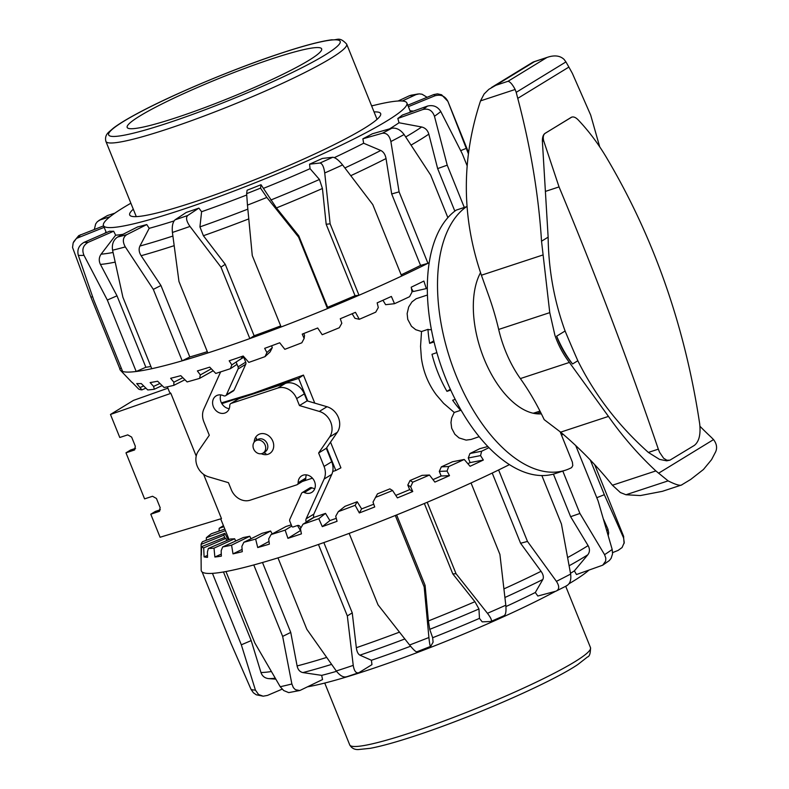 <?xml version="1.0" encoding="UTF-8"?>
<svg xmlns="http://www.w3.org/2000/svg" width="789" height="789" viewBox="0 0 789 789"><rect width="100%" height="100%" fill="white"/><g stroke="black" fill="none" stroke-linecap="round" stroke-linejoin="round"><path stroke-width="1.18" d="M420.537 346.588L421.523 331.528L415.734 329.694L411.473 326.291L407.745 319.367L407.144 313.598L408.702 306.951L411.976 301.891L416.158 298.735L427.431 295.007M421.523 331.528L427.973 329.358A17.033 9.024 71.8 0 0 431.376 329.496M434.058 341.943L429.65 343.353A80.123 42.458 71.8 0 1 427.973 329.358M221.433 402.863L253.022 393.386L303.449 375.091L314.772 403.13M330.532 442.146L340.917 467.838L335.818 470.471L326.656 447.777M479.199 436.672L471.122 439.434L466.131 440.114L459.06 437.925L454.868 434.285L451.702 428.279L450.973 422.539L451.633 418.101L454.217 412.45L443.596 403.327L436.258 394.756C428.249 383.927 423.289 371.658 421.375 357.93L420.537 346.253M167.357 386.827L169.536 392.222L170.868 393.356L196.214 456.091M203.582 474.317L221.472 518.61L160.088 537.25L150.778 514.221L155.384 511.41L160.364 509.753M263.092 453.044L265.212 451.742A7.16 6.026 -121.5 0 0 267.244 443.743A7.16 6.026 -121.5 0 0 257.737 439.532L255.616 440.834A7.16 6.026 -121.5 0 0 253.585 448.833A7.16 6.026 -121.5 0 0 263.092 453.044A7.16 6.026 -121.5 0 0 265.124 445.045A7.16 6.026 -121.5 0 0 255.616 440.834M307.779 401.068L298.617 378.375L221.857 403.643M298.617 378.375L303.449 375.091M302.365 481.477L312.434 478.164M332.721 471.487L335.818 470.471M167.899 388.178L133.489 400.378L110.47 414.462L119.78 437.481L127.739 434.877L131.635 437.086L135.353 446.298L134.436 450.006L125.974 452.827L130.579 450.016L135.56 448.359M125.974 452.827L144.584 498.875L152.543 496.271L156.439 498.48L160.167 507.692L159.24 511.4L150.778 514.221M110.47 414.462L170.868 393.356M455.223 399.362L452.639 400.24A80.123 42.458 71.8 0 0 460.687 410.329L454.217 412.45M460.875 409.797A17.033 9.024 71.8 0 0 460.687 410.329M436.869 352.624L431.997 354.3A80.123 42.458 71.8 0 0 446.959 391.334L450.351 389.263M433.782 340.818L429.65 343.353M450.746 390.131L446.959 391.334M220.644 371.885L203.799 409.195A16.027 13.492 -121.5 0 0 203.858 421.809L209.292 435.252L198.266 451.269A16.293 13.709 -121.5 0 0 208.592 476.822L228.455 482.681L231.276 489.663A16.027 13.492 -121.5 0 0 250.162 500.187L296.763 484.85A2.712 2.278 -121.5 0 0 298.153 482.73A9.675 8.146 58.5 0 1 301.694 475.846A9.675 8.146 58.5 0 1 309.13 475.678A9.675 8.146 58.5 0 1 315.206 483.913A9.675 8.146 58.5 0 1 311.793 492.356A9.675 8.146 58.5 0 1 304.357 492.523A2.712 2.278 -121.5 0 0 301.497 493.47L289.849 519.261A2.712 2.278 -121.5 0 0 289.859 521.391L291.841 526.283A1.045 0.878 -121.5 0 0 293.074 526.973L297.601 525.484A2.278 1.923 58.5 0 1 300.116 526.628L300.885 527.93M302.276 492.573L309.949 487.878A2.712 2.278 58.5 0 1 312.03 487.839A9.675 8.146 -121.5 0 0 314.791 488.638M230.753 403.583L238.426 398.889A2.712 2.278 58.5 0 1 238.83 398.701L285.431 383.365A16.027 13.492 58.5 0 1 304.307 393.889L307.128 400.871L299.465 405.566L296.644 398.583A16.027 13.492 -121.5 0 0 277.758 388.06L231.157 403.396A2.712 2.278 -121.5 0 0 229.757 405.507A9.675 8.146 58.5 0 1 226.226 412.4A9.675 8.146 58.5 0 1 218.79 412.568A9.675 8.146 58.5 0 1 212.714 404.333A9.675 8.146 58.5 0 1 216.117 395.881A9.675 8.146 58.5 0 1 223.553 395.713A2.712 2.278 -121.5 0 0 226.423 394.776L238.061 368.986A2.712 2.278 -121.5 0 0 238.051 366.855L236.118 362.062M220.792 394.914A9.675 8.146 -121.5 0 0 226.453 407.874A9.675 8.146 -121.5 0 0 229.214 408.682M254.196 442.126A11.007 9.261 58.5 0 1 258.21 434.739A11.007 9.261 58.5 0 1 259.857 433.97A11.007 9.261 58.5 0 1 272.383 440.232A11.007 9.261 58.5 0 1 269.7 453.507A11.007 9.261 58.5 0 1 268.053 454.267A11.007 9.261 58.5 0 1 261.287 453.724M241.414 356.944L242.509 356.579A1.045 0.878 58.5 0 1 243.742 357.269L245.724 362.161A2.712 2.278 58.5 0 1 245.734 364.291L234.086 390.082A2.712 2.278 58.5 0 1 233.307 390.979L225.634 395.674M307.128 400.871L327.001 406.729A16.293 13.709 58.5 0 1 337.317 432.283L326.291 448.3L318.628 452.994L329.654 436.978A16.293 13.709 -121.5 0 0 319.328 411.424L299.465 405.566M326.291 448.3L331.725 461.743A16.027 13.492 58.5 0 1 331.794 474.357L313.844 514.103A3.945 3.324 -121.5 0 0 313.864 517.209L313.953 517.426M306.29 522.15L306.191 521.894A3.945 3.324 58.5 0 1 306.171 518.797L324.121 479.051A16.027 13.492 -121.5 0 0 324.052 466.437L318.628 452.994M306.369 474.87A9.675 8.146 -121.5 0 0 305.826 478.045A2.712 2.278 58.5 0 1 304.83 479.968L297.167 484.663M602.707 565.19L609.286 560.594L611.11 558.336L612.56 553.819L612.185 549.45A202.25 21.224 158 0 1 604.571 554.657L605.804 558.119L605.666 561.068L602.707 565.19L576.493 574.53L574.362 570.881A163.629 17.171 158 0 1 570.506 573.307M566.117 585.971C569.885 584.235 571.394 580.27 570.634 574.067A202.25 21.224 158 0 1 556.423 581.345C559.588 586.306 559.421 589.59 555.929 591.188L537.832 596.03L535.307 592.5A163.629 17.171 158 0 1 505.936 606.554M588.712 570.289A163.629 17.171 158 0 1 569.066 583.712M555.574 591.286A163.629 17.171 158 0 1 490.334 622.639A163.629 17.171 158 0 1 307.799 686.775M488.973 447.659A193.088 20.258 158 0 1 481.635 451.229L480.55 455.598L483.341 460.026A196.362 20.603 158 0 1 470.086 466.279L464.228 459.464A193.088 20.258 158 0 1 448.714 466.546L447.038 471.072L449.493 475.649A196.362 20.603 158 0 1 442.234 478.874A196.362 20.603 158 0 1 434.877 482.089L429.482 475.027A193.088 20.258 158 0 1 412.785 482.168L410.665 486.793L412.746 491.537A196.362 20.603 158 0 1 397.409 497.879L392.587 490.531L389.865 488.874A168.619 17.693 158 0 1 377.477 493.845L373.019 502.08L374.716 506.972A196.362 20.603 158 0 1 359.33 512.939L355.149 505.305L357.18 501.735L361.628 508.895A168.619 17.693 -22 0 0 373.749 504.21M487.454 613.3L456.062 573.741L427.194 502.287A202.25 21.224 -22 0 0 449.582 492.612A202.25 21.224 -22 0 0 471.043 482.967L499.91 554.42L505.808 605.222A202.25 21.224 158 0 1 487.454 613.3C491.113 618.132 492.228 620.864 490.817 621.495L504.299 615.617M556.423 581.345L527.476 541.422L498.609 469.968A202.25 21.224 158 0 1 471.043 482.967M498.609 469.968A202.25 21.224 -22 0 0 509.467 464.603M561.551 435.272A202.25 21.224 -22 0 0 563.07 434.216M535.82 412.45L536.086 413.17M536.51 412.223A168.619 17.693 158 0 1 535.77 413.692M487.858 446.515L479.82 448.665A168.619 17.693 158 0 1 469.958 453.507L481.635 451.229M467.857 463.685A168.619 17.693 -22 0 0 470.116 462.601L468.262 457.995L469.958 453.507M464.228 459.464L452.551 461.743A168.619 17.693 158 0 1 441.347 466.851L448.714 466.546M432.993 479.623A168.619 17.693 -22 0 0 441.159 476.004L439.295 471.398L441.347 466.851M429.482 475.027L422.125 475.343A168.619 17.693 158 0 1 410.063 480.501L412.785 482.168M395.782 495.393A168.619 17.693 -22 0 0 409.659 489.644L407.805 485.048L410.063 480.501M357.18 501.735A168.619 17.693 158 0 1 345 506.311L338.303 511.637L335.729 516.262L337.051 521.292A196.362 20.603 158 0 1 322.297 526.628L318.805 518.698L325.502 513.373L329.881 520.592A168.619 17.693 -22 0 0 336.272 518.314M325.502 513.373A168.619 17.693 158 0 1 314.071 517.347L302.996 524.192L300.441 528.709L301.418 533.867A196.362 20.603 158 0 1 287.926 538.335L285.145 530.119L291.743 526.046M297.512 525.513L300.471 530.583A168.619 17.693 -22 0 0 300.777 530.484M291.259 524.853A168.619 17.693 158 0 1 286.032 526.48L271.061 534.548L268.694 538.897L269.355 544.144A196.362 20.603 158 0 1 257.727 547.546L255.636 539.074L270.597 531.017L272.195 533.926M270.597 531.017A168.619 17.693 158 0 1 262.096 533.315L243.89 542.24L241.878 546.363L242.282 551.679A196.362 20.603 158 0 1 233.011 553.868L231.572 545.169L249.768 536.254L251.04 538.729M249.768 536.254A168.619 17.693 158 0 1 243.328 537.526L222.685 546.935L221.157 550.781L221.364 556.146A196.362 20.603 158 0 1 214.864 557.024L214.006 548.148L234.639 538.759L235.704 541.007M234.639 538.759A168.619 17.693 158 0 1 232.114 538.926A168.619 17.693 158 0 1 230.546 538.966L208.355 548.434L207.438 551.975L207.527 557.34A196.362 20.603 158 0 1 204.085 556.876L203.7 547.872L225.871 538.414L226.798 540.564M202.132 571.976A202.25 21.224 -22 0 0 211.274 573.425A202.25 21.224 -22 0 0 212.458 573.356L241.326 644.81L255.429 690.099A202.25 21.224 158 0 1 251.109 689.517L231.009 643.42L202.132 571.976A202.25 21.224 158 0 1 201.185 570.072L201.067 554.075A196.362 20.603 158 0 1 201.126 553.424L201.106 544.351L223.849 535.238L224.914 537.999M323.845 542.576L352.249 612.875L356.332 647.71C356.865 651.635 358.048 654.111 359.912 655.156L371.412 660.275L371.954 664.634L359.015 672.622C356.145 673.658 354.222 671.242 353.235 665.374A202.25 21.224 158 0 1 336.292 670.975C340.148 675.897 343.669 677.781 346.874 676.646M359.015 672.622L346.253 676.923M336.292 670.975L306.842 629.316L277.975 557.872A202.25 21.224 -22 0 0 318.45 544.469L347.328 615.923L353.235 665.374M396.64 514.941L425.084 585.339L428.397 620.943L429.719 629.336L432.668 637.719L433.092 642.177L430.715 646.349C430.133 646.546 429.532 643.597 428.91 637.512A202.25 21.224 158 0 1 409.59 645.007C413.485 649.82 415.911 652.059 416.868 651.724M430.715 646.349L416.74 651.832M409.59 645.007L378.02 604.828L349.152 533.384A202.25 21.224 -22 0 0 395.309 515.473L424.176 586.927L428.91 637.512M503.974 615.696C505.739 614.917 506.351 611.416 505.808 605.222M490.817 621.495L482.207 621.86L479.456 618.369L478.962 608.97L474.919 601.701L452.787 573.879L456.062 573.741M566.995 585.635L555.929 591.188M541.856 475.54L561.443 524.034L570.634 574.067M575.723 445.568L598.121 501.005L612.185 549.45M624.109 543.424L623.517 536.076A202.25 21.224 158 0 1 623.566 537.861L624.257 542.566L622.087 547.536L618.093 550.416L612.619 552.606M251.109 689.517L253.417 692.801L256.257 694.784L263.102 696.174L258.555 694.507L255.429 690.099M282.107 689.172L267.461 695.415L263.26 696.184M280.233 686.726L283.685 690.543L288.705 692.614L299.712 690.523L295.441 689.724L293.36 687.643L291.871 683.974A202.25 21.224 158 0 1 280.233 686.726L254.837 642.976L225.97 571.522A202.25 21.224 -22 0 0 253.782 564.944L282.649 636.398L291.871 683.974M262.49 562.498L290.747 632.423L297.108 665.946C297.936 669.713 299.869 671.922 302.897 672.583L321.695 675.364L322.543 679.546L299.948 690.464M623.566 537.861L604.325 494.693L590.31 460.007M604.571 554.657L579.925 513.461L562.804 471.082M596.79 497.711L604.325 494.693M608.24 535.494L608.674 532.753L607.895 529.044L603.546 519.29M574.362 570.881L587.844 554.746C589.876 551.994 589.965 548.947 588.091 545.613L570.615 516.687L579.925 513.461M570.615 516.687L553.414 474.11M535.307 592.5L542.822 579.511C543.887 577.262 543.296 574.53 541.057 571.315L520.592 543.266L527.476 541.422M520.592 543.266L492.228 473.055M452.787 573.879L424.354 503.49M214.864 557.024L221.285 554.105M233.011 553.868L242.105 549.41M257.727 547.546L269.019 541.461M287.926 538.335L300.471 530.583M322.297 526.628L329.881 520.592M359.33 512.939L361.628 508.895M219.086 531.066L219.174 528.334L223.869 526.707M206.284 540.297L206.343 537.743L225.437 530.583M227.774 538.719L228.593 538.404M204.085 556.876L207.497 555.417M225.871 538.414A168.619 17.693 158 0 1 224.303 537.536L201.54 546.659L201.363 555.219A196.362 20.603 158 0 1 201.067 554.075M412.746 491.537L409.659 489.644M483.341 460.026L470.116 462.601M480.55 455.598L468.262 457.995M536.333 413.761L540.544 412.183M224.826 529.074L211.294 533.768A193.088 20.258 158 0 0 206.343 537.743M228.258 539.932L224.865 533.325L202.536 541.698A193.088 20.258 158 0 0 201.106 544.351M410.665 486.793L407.805 485.048M223.849 535.238A168.619 17.693 158 0 1 224.865 533.325M214.006 548.148A193.088 20.258 158 0 1 208.355 548.434M203.7 547.872A193.088 20.258 158 0 1 201.54 546.659M219.174 528.334A193.088 20.258 158 0 1 223.435 525.642M392.587 490.531A193.088 20.258 158 0 1 375.446 497.415M355.149 505.305A193.088 20.258 158 0 1 338.303 511.637M318.805 518.698A193.088 20.258 158 0 1 302.996 524.192M285.145 530.119A193.088 20.258 158 0 1 271.061 534.548M255.636 539.074A193.088 20.258 158 0 1 243.89 542.24M231.572 545.169A193.088 20.258 158 0 1 222.685 546.935M447.038 471.072L439.295 471.398M449.493 475.649L441.159 476.004M225.97 571.522A202.25 21.224 158 0 1 212.458 573.356M277.975 557.872A202.25 21.224 158 0 1 253.782 564.944M349.152 533.384A202.25 21.224 158 0 1 318.45 544.469M427.194 502.287A202.25 21.224 158 0 1 395.309 515.473M275.775 679.151L268.536 678.609C264.729 678.126 262.204 676.094 260.962 672.514L251.198 640.599L241.326 644.81M223.465 571.966L251.198 640.599M290.747 632.423L282.649 636.398M352.249 612.875L347.328 615.923M425.084 585.339L424.176 586.927M479.456 618.369A163.629 17.171 158 0 1 432.668 637.719M410.576 646.23A163.629 17.171 158 0 1 371.412 660.275M336.548 671.321A163.629 17.171 158 0 1 321.695 675.364M84.147 242.312C78.88 245.32 76.937 249.659 78.308 255.34A202.25 21.224 -22 0 0 83.979 255.33C81.652 249.659 83.062 245.32 88.21 242.312A192.26 20.179 158 0 1 84.147 242.312L109.572 231.216A163.629 17.171 -22 0 0 113.646 231.216L115.658 235.181A163.629 17.171 -22 0 0 123.005 234.303M117.571 237.045C113.399 239.886 111.732 244.274 112.58 250.212A202.25 21.224 -22 0 0 125.313 246.918C122.305 241.533 122.768 237.459 126.694 234.688A192.26 20.179 158 0 1 117.571 237.045L137.641 226.916A163.629 17.171 -22 0 0 146.764 224.559L149.2 228.327A163.629 17.171 -22 0 0 174.014 220.94M175.05 219.835C172.722 222.113 171.844 226.325 172.416 232.449A202.25 21.224 -22 0 0 189.991 226.433C186.441 221.324 185.662 217.695 187.654 215.525A192.26 20.179 158 0 1 175.05 219.835L186.283 212.419A163.629 17.171 -22 0 0 198.887 208.109L201.599 211.718A163.629 17.171 -22 0 0 246.661 195.021M246.641 193.66L247.095 190.238A163.629 17.171 -22 0 0 254.048 187.496A163.629 17.171 -22 0 0 261.001 184.715L276.436 207.931L298.775 235.832L298.607 237.134L327.474 308.588A202.25 21.224 158 0 1 304.278 317.967A202.25 21.224 158 0 1 281.131 326.971L252.263 255.528L247.46 205.13A202.25 21.224 -22 0 0 266.85 197.437L260.538 188.137A192.26 20.179 158 0 1 246.641 193.66L247.46 205.13M130.875 203.217A163.629 17.171 -22 0 0 103.458 225.565A163.629 17.171 -22 0 0 252.559 183.817A163.629 17.171 -22 0 0 406.887 102.974A163.629 17.171 -22 0 0 371.639 105.943M374.055 111.92A135.333 14.202 158 0 1 380.653 113.577A135.333 14.202 158 0 1 380.742 114.444A135.333 14.202 158 0 1 256.75 178.945A135.333 14.202 158 0 1 129.692 214.963A135.333 14.202 158 0 1 129.603 214.095A135.333 14.202 158 0 1 133.292 209.193M136.093 386.393L132.236 382.478M104.178 227.35L76.425 238.436L73.17 242.874L72.539 247.45L90.952 297.266L119.82 368.719A202.25 21.224 -22 0 0 120.48 370.327L131.507 381.915A196.362 20.603 -22 0 0 132.404 382.576L138.706 389.105A193.088 20.258 -22 0 0 141.882 389.884L136.734 383.562A196.362 20.603 -22 0 0 141.251 383.553L147.721 389.934A193.088 20.258 -22 0 0 154.328 389.233L153.579 386.423L150.127 382.566A196.362 20.603 -22 0 0 157.622 381.215L164.092 387.507A193.088 20.258 -22 0 0 173.846 385.338L173.876 382.201L170.641 378.286A196.362 20.603 -22 0 0 180.78 375.663L187.121 381.925A193.088 20.258 -22 0 0 199.587 378.385L200.347 374.923L197.388 370.929A196.362 20.603 -22 0 0 209.726 367.141L215.782 373.434A193.088 20.258 -22 0 0 230.427 368.68L231.818 364.903L229.185 360.8A196.362 20.603 -22 0 0 243.19 356.017L248.831 362.398A193.088 20.258 -22 0 0 265.015 356.638L266.919 352.575L264.65 348.353A196.362 20.603 -22 0 0 279.701 342.771L284.829 349.31A193.088 20.258 -22 0 0 301.832 342.791L304.13 338.491L302.236 334.122A196.362 20.603 -22 0 0 309.949 331.074A196.362 20.603 -22 0 0 317.681 327.997L322.198 334.723A193.088 20.258 -22 0 0 339.29 327.741L341.805 323.253L340.286 318.736A196.362 20.603 -22 0 0 355.454 312.326L359.301 319.298L354.951 318.312L352.111 313.746M189.991 226.433L220.969 267.126L249.837 338.58A202.25 21.224 -22 0 0 281.131 326.971M201.599 211.718L199.933 226.897L203.394 235.724L225.25 264.305L254.117 335.759L249.837 338.58A202.25 21.224 158 0 1 207.832 352.949L178.965 281.495L172.416 232.449M125.313 246.918L153.313 289.376L182.18 360.829A202.25 21.224 -22 0 0 207.832 352.949M149.2 228.327L139.929 246.04C138.578 249.048 138.982 252.273 141.132 255.715L160.946 285.519L189.814 356.973L182.18 360.829A202.25 21.224 158 0 1 151.764 368.7L122.897 297.246L112.58 250.212M83.979 255.33L107.324 300.037L136.191 371.491A202.25 21.224 -22 0 0 151.764 368.7M115.658 235.181L101.11 254.166C98.901 257.392 98.674 260.814 100.44 264.433L116.999 295.816L145.866 367.26L136.191 371.491A202.25 21.224 158 0 1 122.63 371.491L93.763 300.047L78.308 255.34M120.48 370.327A202.25 21.224 -22 0 0 122.63 371.491M241.306 356.667L241.927 358.216L231.818 364.903M271.584 345.799L272.304 347.584L270.124 351.894L265.015 356.638M303.775 333.52L304.534 335.414L304.13 338.491M359.301 319.298A193.088 20.258 -22 0 0 375.732 312.148L378.306 307.542L377.162 302.858A196.362 20.603 -22 0 0 391.374 296.447L394.52 303.696L385.624 304.692L382.941 300.274M394.52 303.696A193.088 20.258 -22 0 0 409.57 296.694L412.045 292.029L411.227 287.196A196.362 20.603 -22 0 0 423.88 281.062L426.316 288.596L413.268 291.536L411.424 288.389M468.449 153.934L447.955 101.534A202.25 21.224 -22 0 0 447.905 101.396L468.617 152.672M404.106 134.544C400.477 129.712 396.374 127.611 391.817 128.232A192.26 20.179 158 0 1 382.34 133.252C386.64 132.759 389.49 135.53 390.88 141.547A202.25 21.224 -22 0 0 404.106 134.544L430.686 175.128L447.866 217.636M401.167 274.848A191.431 20.09 -22 0 0 420.557 265.42L391.689 193.966L386.028 158.55C385.288 154.545 383.543 151.853 380.771 150.472L363.64 143.243L362.881 138.805A163.629 17.171 -22 0 0 372.369 133.785L391.817 128.232M429.177 262.698A202.25 21.224 158 0 1 427.954 263.309L399.086 191.855L390.88 141.547M342.584 164.931C338.688 160.118 335.414 157.563 332.761 157.267A192.26 20.179 158 0 1 319.959 163.027C322.277 163.491 323.865 166.804 324.733 172.978A202.25 21.224 -22 0 0 342.584 164.931L372.783 204.598L401.65 276.051A202.25 21.224 158 0 1 358.995 295.264L330.127 223.82L324.733 172.978M298.775 235.832L327.642 307.286A191.431 20.09 -22 0 0 355.04 295.707L326.173 224.263L322.435 188.492L319.446 179.478L310.057 168.678L309.564 164.191A163.629 17.171 -22 0 0 322.366 158.431L332.761 157.267M266.85 197.437L298.607 237.134M261.001 184.715L260.538 188.137M198.887 208.109L187.654 215.525M146.764 224.559L126.694 234.688M113.646 231.216L88.21 242.312M103.586 225.871L78.752 235.625L73.693 241.71M94.335 229.421L95.666 223.938L97.363 221.65L100.242 219.884A192.26 20.179 158 0 1 107.403 215.575L98.704 220.604M114.888 213.138L107.403 215.575M110.085 216.679L100.242 219.884M371.491 105.568L372.803 105.657M410.99 95.252L409.205 95.834A192.26 20.179 158 0 1 415.941 94.631L419.186 93.871L422.046 94.226L427.115 97.294M398.1 101.012L409.205 95.834M447.905 101.396L441.623 94.779L437.471 93.852L433.654 94.611A192.26 20.179 158 0 1 434.867 95.814C440.834 94.138 445.193 96.041 447.955 101.534M407.785 105.213L433.654 94.611M440.775 111.525C437.648 106.545 433.22 104.73 427.51 106.081A192.26 20.179 158 0 1 422.983 109.484C428.575 108.231 432.402 110.499 434.463 116.279A202.25 21.224 -22 0 0 440.775 111.525L462.305 153.825L467.187 165.917M454.839 211.127L437.648 168.59L428.822 134.14C427.697 130.274 425.31 127.887 421.651 126.99L399.007 122.759L397.834 118.458A163.629 17.171 -22 0 0 402.36 115.056L427.51 106.081M464.297 207.438L447.225 165.177L434.463 116.279M92.55 296.654L90.952 297.266M106.032 231.946L104.858 233.278M121.279 368.157L119.82 368.719M116.999 295.816L107.324 300.037M160.946 285.519L153.313 289.376M225.25 264.305L220.969 267.126M327.642 307.286L327.474 308.588A202.25 21.224 -22 0 0 358.995 295.264L355.04 295.707M266.919 352.575L272.304 347.584M237.025 364.321L230.427 368.68M200.347 374.923L211.304 368.779M213.198 370.751L199.587 378.385M173.876 382.201L182.821 377.684M184.912 379.756L173.846 385.338M153.579 386.423L159.93 383.464M162.12 385.594L154.328 389.233M140.343 387.399L143.677 385.949M145.896 388.139L141.882 389.884M426.316 288.596A193.088 20.258 -22 0 0 427.313 288.113M401.65 276.051A202.25 21.224 -22 0 0 427.954 263.309L420.557 265.42M145.866 367.26A191.431 20.09 -22 0 0 150.877 366.5M189.814 356.973A191.431 20.09 -22 0 0 207.31 351.657M254.117 335.759A191.431 20.09 -22 0 0 280.706 325.906M460.717 150.63L466.21 148.381M437.648 168.59L447.225 165.177M391.689 193.966L399.086 191.855M326.173 224.263L330.127 223.82M309.564 164.191L319.959 163.027M362.881 138.805L382.34 133.252M397.834 118.458L422.983 109.484M413.446 111.101L410.033 110.785L408.377 106.673A163.629 17.171 -22 0 0 408.377 106.653L434.867 95.814M402.272 101.002L415.941 94.631M263.802 188.226A163.629 17.171 -22 0 0 310.057 168.678M334.358 157.613A163.629 17.171 -22 0 0 363.64 143.243M389.549 128.883A163.629 17.171 -22 0 0 399.007 122.759M409.945 112.344A163.629 17.171 -22 0 0 410.033 110.785M139.939 115.944A104.868 11.007 -22 0 0 127.177 127.423A104.868 11.007 -22 0 0 201.412 108.843A104.868 11.007 -22 0 0 308.884 60.339A104.868 11.007 -22 0 0 321.646 48.859A104.868 11.007 -22 0 0 247.421 67.44A104.868 11.007 -22 0 0 139.939 115.944M690.671 479.465L703.443 469.494L711.579 459.632L715.672 451.772C717.379 447.787 716.668 443.724 713.542 439.591L711.106 437.136A296.299 249.334 58.5 0 1 699.981 426.297M533.108 413.209A77.361 40.998 71.8 0 0 535.346 412.608L539.982 411.079M577.824 360.741L572.548 363.976A77.361 40.998 -108.2 0 1 556.659 336.173L565.102 331.005A941.77 499.092 71.8 0 0 577.824 360.741C594.876 395.072 618.398 425.636 648.371 452.432L658.322 449.158L659.584 452.314L663.628 458.251L666.932 460.234L669.92 460.174L694.34 445.41C699.054 441.682 700.849 434.492 699.695 423.841C684.97 326.33 653.953 237.657 606.633 157.8C598.309 143.736 588.781 131.063 578.071 119.77C575.467 117.176 573.189 116.368 571.226 117.364L545.1 133.351C543.315 134.653 542.842 137.138 543.68 140.817L559.046 186.914C595.202 273.596 628.3 361.017 658.322 449.158M572.548 363.976C565.762 355.859 560.466 346.588 556.659 336.173M690.71 479.436L681.42 485.048L662.326 491.34L640.343 495.561L625.963 494.752L620.351 492.523L612.432 485.225A332.919 280.154 -121.5 0 0 560.644 432.155L544.183 419.64A166.459 88.22 71.8 0 0 520.355 378.582A79.896 42.34 -108.2 0 1 498.678 329.447A166.459 88.22 71.8 0 0 489.17 296.97L481.408 275.223C461.604 217.389 461.309 159.27 480.531 100.874L484.121 93.97L488.845 89.325L495.837 85.301L508.027 81.287C510.128 81.711 512.505 84.443 515.148 89.482L516.203 92.333A532.674 282.284 71.8 0 0 517.762 98.359C530.75 147.75 538.67 195.376 541.53 241.207L549.765 312.641L554.874 335.138C558.296 345.128 563.139 354.231 569.392 362.437L608.467 416.414A296.299 249.334 -121.5 0 0 655.866 470.925L668.115 480.876C676.035 484.86 680.68 486.132 682.051 484.693M669.92 460.174L666.656 460.825L659.525 459.385L648.371 452.432M565.102 331.005C554.203 301.073 548.552 269.789 548.138 237.164L542.378 141.241C542.309 137.316 543.187 134.692 545.002 133.38L571.769 117.107M571.729 117.117L571.137 117.393M599.689 146.793L590.695 115.115L572.37 73.377L568.889 67.075A532.674 282.284 71.8 0 0 565.93 61.917L564.155 59.491C560.397 55.861 555.19 55.013 548.513 56.946L532.831 62.213L491.488 87.51M541.372 413.84A81.07 42.961 -108.2 0 1 485.324 361.826A81.07 42.961 -108.2 0 1 480.521 272.728M466.92 206.6L466.289 206.846A141.487 74.985 71.8 0 0 453.892 369.913A141.487 74.985 71.8 0 0 565.585 470.165A141.487 74.985 71.8 0 0 571.64 467.601L572.775 465.569L572.4 462.186L560.111 431.701M466.605 206.679L456.417 210.032L466.447 206.748M466.289 206.846L456.259 210.101M565.585 470.165L555.387 473.518A141.487 74.985 -108.2 0 1 443.704 373.266A141.487 74.985 -108.2 0 1 456.101 210.199M159.664 511.065L158.747 511.627M134.86 449.671L133.943 450.233M312.03 487.839L304.357 492.523M242.509 356.579L241.513 357.19M243.742 357.269L238.682 360.366M245.724 362.161L238.051 366.855M245.734 364.291L238.061 368.986M234.086 390.082L226.423 394.776M238.83 398.701L231.157 403.396M285.431 383.365L277.758 388.06M304.307 393.889L296.644 398.583M327.001 406.729L319.328 411.424M337.317 432.283L329.654 436.978M331.725 461.743L324.052 466.437M331.794 474.357L324.121 479.051M313.844 514.103L306.171 518.797M313.864 517.209L306.191 521.894M305.826 478.045L298.153 482.73M268.536 678.609A185.948 19.508 -22 0 0 270.617 678.579A185.948 19.508 -22 0 0 275.213 678.205M271.308 671.547A191.431 20.09 158 0 1 262.49 672.475A191.431 20.09 158 0 1 260.962 672.514M607.895 529.044A191.431 20.09 158 0 1 606.879 530.77M588.091 545.613A191.431 20.09 158 0 1 567.676 557.517M569.155 565.752A185.948 19.508 -22 0 0 587.844 554.746M541.057 571.315A191.431 20.09 158 0 1 503.944 588.88M504.93 597.48A185.948 19.508 -22 0 0 542.822 579.511M474.919 601.701A191.431 20.09 158 0 1 428.397 620.943M429.719 629.336A185.948 19.508 -22 0 0 478.962 608.97M399.461 632.147A191.431 20.09 158 0 1 356.332 647.71M359.912 655.156A185.948 19.508 -22 0 0 404.826 638.972M326.646 657.434A191.431 20.09 158 0 1 297.108 665.946M302.897 672.583A185.948 19.508 -22 0 0 331.587 664.387M78.851 237.075A192.26 20.179 158 0 1 80.547 234.718M100.44 264.433A191.431 20.09 -22 0 0 115.125 262.135M113.064 252.47A185.948 19.508 158 0 1 101.11 254.166M141.132 255.715A191.431 20.09 -22 0 0 174.132 245.675M172.88 236.059A185.948 19.508 158 0 1 139.929 246.04M203.394 235.724A191.431 20.09 -22 0 0 248.772 218.908M247.835 209.144A185.948 19.508 158 0 1 199.933 226.897M276.436 207.931A191.431 20.09 -22 0 0 322.435 188.492M319.446 179.478A185.948 19.508 158 0 1 270.755 200.051M350.799 175.671A191.431 20.09 -22 0 0 386.028 158.55M380.771 150.472A185.948 19.508 158 0 1 344.892 167.949M411.089 145.077A191.431 20.09 -22 0 0 428.822 134.14M421.651 126.99A185.948 19.508 158 0 1 405.704 136.951M349.724 744.895C351.608 748.179 354.498 749.737 358.374 749.55L370.337 748.307C381.176 746.266 395.782 742.232 414.136 736.196C470.431 717.901 551.097 682.672 577.814 664.535L587.519 656.961C589.521 656.458 590.507 653.341 590.488 647.611A129.84 13.62 158 0 1 574.698 661.833A129.84 13.62 158 0 1 410.27 732.863A129.84 13.62 158 0 1 349.724 744.895L324.743 683.057M166.44 129.357A129.84 13.62 -22 0 0 330.857 58.317A129.84 13.62 -22 0 0 346.657 44.105C339.073 36.028 337.416 40.555 331.893 39.785C320.965 41.176 304.416 45.515 282.245 52.804C235.586 68.022 170.809 95.213 136.033 114.198C126.22 119.504 118.735 124.09 113.586 127.956L108.833 132.069C105.943 134.613 104.967 137.72 105.894 141.389A129.84 13.62 -22 0 0 166.44 129.357M281.949 52.942A124.84 13.097 158 0 1 324.979 55.043A124.84 13.097 158 0 1 166.883 123.34A124.84 13.097 158 0 1 123.853 121.24A124.84 13.097 158 0 1 281.949 52.942M713.542 439.591L658.578 473.222M548.138 237.164L541.53 241.207M545.712 191.303L559.046 186.914M542.378 141.241L543.68 140.817M568.889 67.075L517.762 98.359M480.531 100.874L515.148 89.482M625.963 494.752L668.115 480.876M481.408 275.223L542.753 255.034M498.678 329.447L549.765 312.641M520.355 378.582L569.392 362.437M612.432 485.225L655.866 470.925M560.644 432.155L608.467 416.414M534.459 61.67L495.837 85.301M546.649 57.656L508.027 81.287M565.93 61.917L516.203 92.333M229.076 539.587L220.693 518.846M255.922 440.647L256.563 438.181M263.388 452.856L265.883 453.409M623.517 536.076L594.65 464.622M103.458 225.565L106.318 232.637M410.99 95.242L418.111 93.97M406.887 102.974L408.377 106.653M590.488 647.611L565.713 586.296M105.894 141.389L136.29 216.62M346.657 44.105L377.053 119.346M548.513 56.946L533.63 61.848"/></g></svg>
